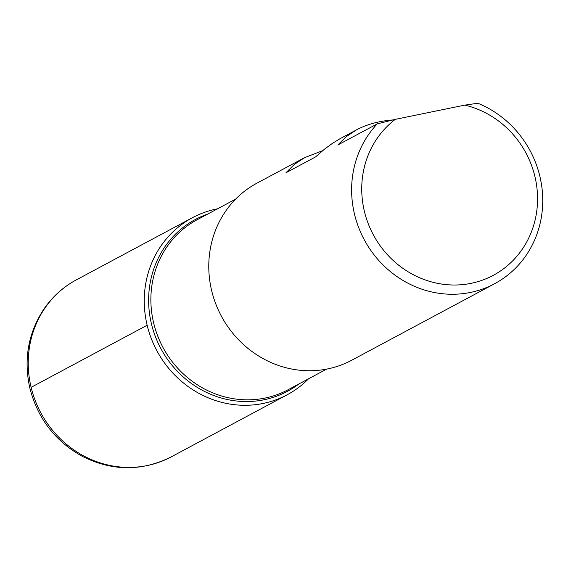 <?xml version="1.0" encoding="UTF-8"?>
<svg xmlns="http://www.w3.org/2000/svg" width="571" height="571" viewBox="0 0 571 571"><rect width="100%" height="100%" fill="white"/><g stroke="black" fill="none" stroke-linecap="round" stroke-linejoin="round"><path stroke-width="0.86" d="M395.275 119.36L464.815 105.114A92.388 86.592 61.8 0 1 530.031 235.231A92.388 86.592 61.8 0 1 395.717 262.746A92.388 86.592 61.8 0 1 395.275 119.36L377.295 123.857A100.417 94.122 -118.2 0 0 372.256 252.425A100.417 94.122 -118.2 0 0 494.579 283.744A100.417 94.122 -118.2 0 0 539.845 176.232A100.417 94.122 -118.2 0 0 477.856 103.258L464.815 105.114M322.579 150.708L304.643 157.632L256.936 183.17A100.417 94.122 61.8 0 0 221.362 316.127A100.417 94.122 61.8 0 0 351.736 360.222L494.579 283.744M392.948 119.931C379.094 121.009 366.939 124.321 356.482 129.874L346.154 136.697L337.796 145.005L377.295 123.857M304.643 157.632L294.308 164.448L285.957 172.763L315.585 156.904L324.635 149.052L332.165 143.549L339.909 138.774L356.482 129.874M147.147 325.227A100.417 94.122 -118.2 0 1 217.544 208.815A100.417 94.122 61.8 0 0 192.413 217.715A100.417 94.122 61.8 0 0 156.839 350.673A100.417 94.122 61.8 0 0 287.213 394.768A100.417 94.122 61.8 0 0 308.547 378.794A100.417 94.122 -118.2 0 1 215.188 400.435A100.417 94.122 -118.2 0 1 147.147 325.227L31.12 387.345L31.491 388.83M298.819 384.005A97.477 91.367 -118.2 0 1 151.429 323.836A97.477 91.367 -118.2 0 1 207.815 214.032M235.602 199.151L197.109 219.756A96.399 90.354 61.8 0 0 162.956 347.396A96.399 90.354 61.8 0 0 288.119 389.729L326.605 369.123M192.413 217.715L76.386 279.84A100.417 94.122 61.8 0 0 40.812 412.79A100.417 94.122 61.8 0 0 171.186 456.893L287.213 394.768M76.386 279.84C62.974 287.085 51.975 297.077 43.389 309.81C28.172 333.485 23.625 359.437 29.749 387.666C37.493 418.272 55.03 441.169 82.352 456.365C112.316 471.318 141.922 471.489 171.186 456.893"/></g></svg>
